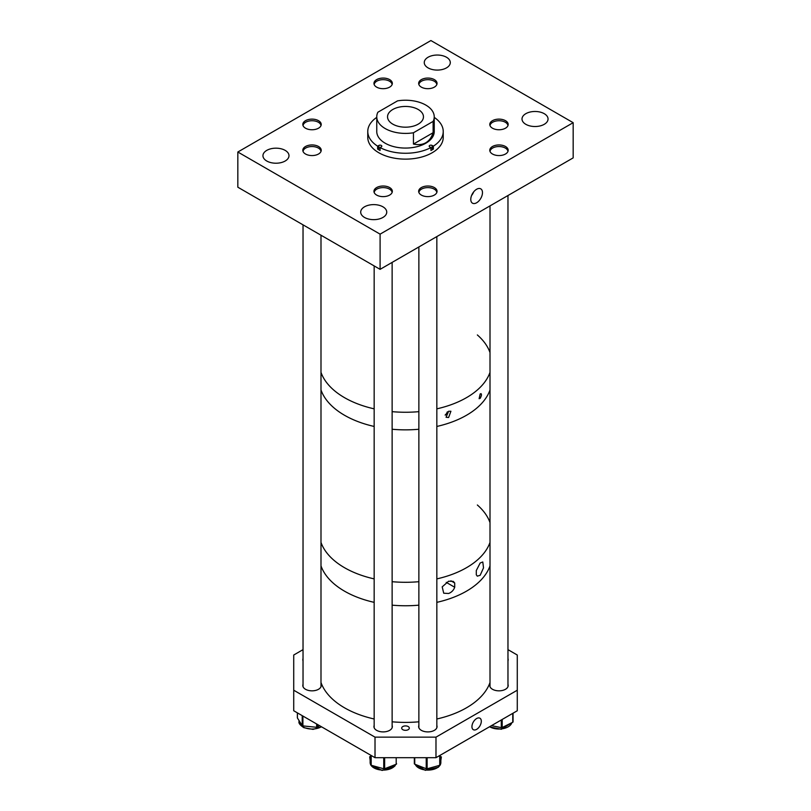 <?xml version="1.0" encoding="UTF-8"?>
<svg xmlns="http://www.w3.org/2000/svg" width="811" height="811" viewBox="0 0 811 811"><rect width="100%" height="100%" fill="white"/><g stroke="black" fill="none" stroke-linecap="round" stroke-linejoin="round"><path stroke-width="1.22" d="M476.625 189.257A8.272 4.775 120 0 0 471.282 196.363A8.272 4.775 120 0 0 472.296 203.054A8.272 4.775 120 0 0 476.625 202.77A8.272 4.775 120 0 0 482.089 195.289A8.272 4.775 120 0 0 480.558 188.74A8.272 4.775 120 0 0 476.625 189.257M434.361 187.564A9.195 5.312 0 0 0 424.335 186.418A9.195 5.312 0 0 0 418.658 191.325A9.195 5.312 0 0 0 421.355 195.076A9.195 5.312 0 0 0 431.371 196.221A9.195 5.312 0 0 0 437.048 191.325A9.195 5.312 0 0 0 434.361 187.564M505.486 146.497A9.195 5.312 0 0 0 495.46 145.351A9.195 5.312 0 0 0 489.783 150.258A9.195 5.312 0 0 0 492.48 154.009A9.195 5.312 0 0 0 502.506 155.165A9.195 5.312 0 0 0 508.183 150.258A9.195 5.312 0 0 0 505.486 146.497M505.486 120.687A9.195 5.312 0 0 0 495.46 119.531A9.195 5.312 0 0 0 489.783 124.438A9.195 5.312 0 0 0 492.48 128.199A9.195 5.312 0 0 0 502.506 129.344A9.195 5.312 0 0 0 508.183 124.438A9.195 5.312 0 0 0 505.486 120.687M389.645 187.564A9.195 5.312 0 0 0 379.629 186.418A9.195 5.312 0 0 0 373.952 191.325A9.195 5.312 0 0 0 376.639 195.076A9.195 5.312 0 0 0 386.665 196.221A9.195 5.312 0 0 0 392.342 191.325A9.195 5.312 0 0 0 389.645 187.564M318.52 120.687A9.195 5.312 0 0 0 308.494 119.531A9.195 5.312 0 0 0 302.817 124.438A9.195 5.312 0 0 0 305.514 128.199A9.195 5.312 0 0 0 315.54 129.344A9.195 5.312 0 0 0 321.217 124.438A9.195 5.312 0 0 0 318.52 120.687M389.645 79.62A9.195 5.312 0 0 0 379.629 78.474A9.195 5.312 0 0 0 373.952 83.371A9.195 5.312 0 0 0 376.639 87.132A9.195 5.312 0 0 0 386.665 88.277A9.195 5.312 0 0 0 392.342 83.371A9.195 5.312 0 0 0 389.645 79.62M318.52 146.497A9.195 5.312 0 0 0 308.494 145.351A9.195 5.312 0 0 0 302.817 150.258A9.195 5.312 0 0 0 305.514 154.009A9.195 5.312 0 0 0 315.54 155.165A9.195 5.312 0 0 0 321.217 150.258A9.195 5.312 0 0 0 318.52 146.497M434.361 79.62A9.195 5.312 0 0 0 424.335 78.474A9.195 5.312 0 0 0 418.658 83.371A9.195 5.312 0 0 0 421.355 87.132A9.195 5.312 0 0 0 431.371 88.277A9.195 5.312 0 0 0 437.048 83.371A9.195 5.312 0 0 0 434.361 79.62M285.178 150.38A13.027 7.522 0 0 0 270.986 148.748A13.027 7.522 0 0 0 262.946 155.692A13.027 7.522 0 0 0 266.758 161.014A13.027 7.522 0 0 0 280.951 162.646A13.027 7.522 0 0 0 288.99 155.692A13.027 7.522 0 0 0 285.178 150.38M382.934 206.815A13.027 7.522 0 0 0 368.741 205.183A13.027 7.522 0 0 0 360.702 212.127A13.027 7.522 0 0 0 364.514 217.449A13.027 7.522 0 0 0 378.707 219.082A13.027 7.522 0 0 0 386.746 212.127A13.027 7.522 0 0 0 382.934 206.815M446.486 57.246A13.027 7.522 0 0 0 432.293 55.614A13.027 7.522 0 0 0 424.254 62.569A13.027 7.522 0 0 0 428.066 67.881A13.027 7.522 0 0 0 442.259 69.513A13.027 7.522 0 0 0 450.298 62.569A13.027 7.522 0 0 0 446.486 57.246M544.242 113.682A13.027 7.522 0 0 0 530.049 112.05A13.027 7.522 0 0 0 522.01 119.004A13.027 7.522 0 0 0 525.822 124.316A13.027 7.522 0 0 0 540.014 125.948A13.027 7.522 0 0 0 548.054 119.004A13.027 7.522 0 0 0 544.242 113.682M380.095 269.343L573.164 157.881L573.164 122.684L380.095 234.146L237.836 152.012L237.836 187.209L380.095 269.343L380.095 234.146M573.164 122.684L430.905 40.55L237.836 152.012M473.624 191.954A7.512 4.339 -60 0 1 471.617 195.441M331.973 388.469A86.219 49.775 0 0 0 374.165 408.845A86.219 49.775 0 0 1 344.533 397.674A86.219 49.775 0 0 1 320.994 372.361A86.219 49.775 0 0 0 331.973 388.469M392.129 411.653A86.219 49.775 0 0 0 418.871 411.653A86.219 49.775 0 0 1 392.129 411.653M436.835 408.845A86.219 49.775 0 0 0 490.006 372.361A86.219 49.775 0 0 1 436.835 408.845M371.641 425.856A86.219 49.775 0 0 0 374.165 426.454A86.219 49.775 0 0 1 344.533 415.273A86.219 49.775 0 0 1 320.994 389.969A86.219 49.775 0 0 0 371.641 425.856M392.129 429.252A86.219 49.775 0 0 0 418.871 429.252A86.219 49.775 0 0 1 392.129 429.252M436.835 426.454A86.219 49.775 0 0 0 490.006 389.969A86.219 49.775 0 0 1 436.835 426.454M371.641 578.294A86.219 49.775 0 0 0 374.165 578.892A86.219 49.775 0 0 1 344.533 567.71A86.219 49.775 0 0 1 320.994 542.407A86.219 49.775 0 0 0 371.641 578.294M392.129 581.69A86.219 49.775 0 0 0 418.871 581.69A86.219 49.775 0 0 1 392.129 581.69M436.835 578.892A86.219 49.775 0 0 0 490.006 542.407A86.219 49.775 0 0 1 436.835 578.892M320.994 565.865A86.219 49.775 0 0 0 374.165 602.35A86.219 49.775 0 0 1 344.533 591.178A86.219 49.775 0 0 1 320.994 565.865M392.129 605.158A86.219 49.775 0 0 0 417.047 605.31A86.219 49.775 0 0 0 418.871 605.158A86.219 49.775 0 0 1 392.129 605.158M320.994 682.507A86.219 49.775 0 0 0 374.165 718.992M392.129 721.8A86.219 49.775 0 0 0 417.047 721.952A86.219 49.775 0 0 0 418.871 721.8M436.835 602.35A86.219 49.775 0 0 0 490.006 565.865A86.219 49.775 0 0 1 436.835 602.35M436.835 718.992A86.219 49.775 0 0 0 490.006 682.507M436.825 192.501A8.982 5.19 0 0 0 434.209 189.135A8.982 5.19 0 0 0 424.66 187.949A8.982 5.19 0 0 0 418.892 192.501M507.95 151.434A8.982 5.19 0 0 0 505.334 148.068A8.982 5.19 0 0 0 495.785 146.882A8.982 5.19 0 0 0 490.016 151.434M507.95 125.624A8.982 5.19 0 0 0 504.371 121.772A8.982 5.19 0 0 0 495.197 121.214A8.982 5.19 0 0 0 490.016 125.624M436.825 84.557A8.982 5.19 0 0 0 433.419 80.786A8.982 5.19 0 0 0 424.173 80.127A8.982 5.19 0 0 0 418.892 84.557M392.108 84.557A8.982 5.19 0 0 0 389.493 81.191A8.982 5.19 0 0 0 379.943 80.005A8.982 5.19 0 0 0 374.175 84.557M320.984 125.624A8.982 5.19 0 0 0 318.368 122.258A8.982 5.19 0 0 0 308.819 121.072A8.982 5.19 0 0 0 303.05 125.624M320.984 151.434A8.982 5.19 0 0 0 318.368 148.068A8.982 5.19 0 0 0 308.819 146.882A8.982 5.19 0 0 0 303.05 151.434M392.108 192.501A8.982 5.19 0 0 0 391.328 190.666A8.982 5.19 0 0 0 381.505 187.696A8.982 5.19 0 0 0 374.175 192.501M446.243 582.359L454.707 587.255C453.592 590.286 451.555 592.365 448.605 593.49L443.718 593.206L442.198 586.87L448.605 581.223L453.248 581.355L454.707 582.997L454.707 587.255M480.173 562.996L482.788 561.972L483.518 567.852L480.173 575.273L477.294 576.155L476.3 574.786L476.3 570.528L480.173 562.996M490.006 522.619A86.219 49.775 0 0 0 477.355 505M450.916 580.808L454.707 582.997M445.249 414.847A3.143 1.815 120 0 0 447.206 412.008M448.615 411.258L450.916 411.248L448.615 417.513L446.07 417.27L448.615 411.258M445.198 415.161A3.487 2.007 120 0 0 447.469 411.826M480.173 393.974C481.896 393.649 481.896 395.109 480.173 398.363L479.119 398.688L480.173 393.974L481.095 393.629M490.006 352.582A86.219 49.775 0 0 0 477.355 334.953M476.625 718.546A6.62 3.822 120 0 0 472.296 724.385A6.62 3.822 120 0 0 473.32 729.687A6.62 3.822 120 0 0 476.625 729.363A6.62 3.822 120 0 0 480.953 723.524A6.62 3.822 120 0 0 479.94 718.211A6.62 3.822 120 0 0 476.625 718.546M374.165 725.429A9.205 5.312 0 0 0 373.942 726.595A9.205 5.312 0 0 0 376.639 730.346A9.205 5.312 0 0 0 386.665 731.502A9.205 5.312 0 0 0 392.352 726.595A9.205 5.312 0 0 0 392.129 725.429M418.871 725.429A9.205 5.312 0 0 0 418.648 726.595A9.205 5.312 0 0 0 421.345 730.346A9.205 5.312 0 0 0 431.381 731.502A9.205 5.312 0 0 0 437.058 726.595A9.205 5.312 0 0 0 436.835 725.429M490.006 684.362A9.205 5.312 0 0 0 489.783 685.528A9.205 5.312 0 0 0 492.48 689.279A9.205 5.312 0 0 0 502.506 690.435A9.205 5.312 0 0 0 508.183 685.528A9.205 5.312 0 0 0 507.97 684.362M303.03 658.552A9.205 5.312 0 0 0 302.817 659.718A9.205 5.312 0 0 0 303.03 660.874M303.03 684.362A9.205 5.312 0 0 0 302.817 685.528A9.205 5.312 0 0 0 305.504 689.279A9.205 5.312 0 0 0 315.54 690.435A9.205 5.312 0 0 0 321.217 685.528A9.205 5.312 0 0 0 320.994 684.362M408.197 726.555A3.812 2.2 0 0 0 404.04 726.078A3.812 2.2 0 0 0 401.688 728.116A3.812 2.2 0 0 0 402.803 729.677A3.812 2.2 0 0 0 406.96 730.153A3.812 2.2 0 0 0 409.312 728.116A3.812 2.2 0 0 0 408.197 726.555M375.017 757.687L293.724 710.75L293.724 690.222L375.017 737.148L435.983 737.148L435.983 757.687L375.017 757.687L375.017 737.148M435.983 737.148L517.276 690.222L517.276 710.75L435.983 757.687M507.97 649.641L517.276 655.024L517.276 690.222M293.724 690.222L293.724 655.024L303.03 649.641M507.97 660.874A9.205 5.312 0 0 0 508.183 659.718A9.205 5.312 0 0 0 507.97 658.552M376.76 131.108A28.75 16.595 0 0 0 376.75 131.483A28.75 16.595 0 0 0 385.174 143.212A28.75 16.595 0 0 0 416.499 146.811A28.75 16.595 0 0 0 434.25 131.483A28.75 16.595 0 0 0 434.24 131.108M434.24 117.372A37.732 21.785 180 0 1 443.232 131.483L443.232 137.353A37.732 21.785 180 0 1 419.936 157.476A37.732 21.785 180 0 1 378.818 152.752A37.732 21.785 180 0 1 367.768 137.353L367.768 131.483A37.732 21.785 180 0 1 376.76 117.372M443.232 131.483A37.732 21.785 180 0 1 433.368 146.162L433.368 149.092L432.131 148.383A1.723 0.993 0 0 0 430.935 148.089M432.131 148.383L432.131 145.453A1.723 0.993 0 0 0 430.256 145.23A1.723 0.993 0 0 0 429.191 146.152A1.723 0.993 0 0 0 429.698 146.862L430.935 147.572L430.935 150.501A37.732 21.785 0 0 0 433.368 149.092M430.935 147.572A37.732 21.785 180 0 1 380.065 147.572L380.065 150.501A37.732 21.785 0 0 1 378.818 149.822A37.732 21.785 0 0 1 377.632 149.092L377.632 146.162A37.732 21.785 180 0 1 367.768 131.483M380.065 147.572L381.302 146.862A1.723 0.993 0 0 0 381.809 146.152A1.723 0.993 0 0 0 380.744 145.23A1.723 0.993 0 0 0 378.869 145.453L377.632 146.162M432.131 145.453L433.368 146.162M380.065 148.089A1.723 0.993 0 0 0 378.869 148.383L377.632 149.092M418.202 109.485A17.964 10.371 0 0 0 398.627 107.234A17.964 10.371 0 0 0 387.536 116.814A17.964 10.371 0 0 0 392.798 124.144A17.964 10.371 0 0 0 412.373 126.394A17.964 10.371 0 0 0 423.464 116.814A17.964 10.371 0 0 0 418.202 109.485M433.125 132.71L433.125 121.397A28.74 16.595 0 0 0 434.24 116.814A28.74 16.595 0 0 0 425.826 105.085A28.74 16.595 0 0 0 397.552 100.868L377.875 112.232A28.74 16.595 0 0 0 376.76 116.814A28.74 16.595 0 0 0 385.174 128.543A28.74 16.595 0 0 0 413.448 132.761L413.448 144.074C423.362 146.102 429.921 142.31 433.125 132.71L413.448 144.074M433.125 121.397L413.448 132.761M396.204 757.687L396.204 764.236A0.902 0.517 0 0 0 396.599 763.769L396.599 763.8M396.204 764.236L384.637 768.747L384.637 757.687M383.745 757.687L383.745 768.787L371.185 765.26L371.185 755.477M370.678 755.183L370.678 764.834L369.694 756.785A0.902 0.517 0 0 0 369.694 756.785L369.694 756.754A0.902 0.517 0 0 1 369.694 756.714M383.745 768.787A0.902 0.517 0 0 0 384.637 768.747M370.678 764.834A0.902 0.517 0 0 0 371.185 765.26M441.366 756.866A0.902 0.517 0 0 0 441.366 756.815L440.241 764.895L440.241 755.223M439.734 755.517L439.734 765.32L427.123 768.777L427.123 757.687M426.221 757.687L426.221 768.737L414.735 764.165L414.735 757.687M414.35 757.687L414.35 763.698A0.902 0.517 0 0 0 414.735 764.165M439.734 765.32A0.902 0.517 0 0 0 440.241 764.895M426.221 768.737A0.902 0.517 0 0 0 427.123 768.777M302.219 715.657L302.219 725.571A0.902 0.517 0 0 0 302.909 725.906L302.909 716.052M316.655 723.99L316.655 727.295L302.909 725.906M302.219 725.571L297.414 717.999L297.414 712.879M319.585 725.683L317.506 727.112L317.506 724.476M316.655 727.295A0.902 0.517 0 0 0 317.506 727.112M501.299 719.975L501.299 727.619A0.902 0.517 0 0 0 502.181 727.528L502.181 719.469M512.755 713.366L512.755 722.256L502.181 727.528M501.299 727.619L491.476 725.642M512.755 722.256A0.902 0.517 0 0 0 513.049 721.77L513.049 713.193L513.069 721.861M378.869 148.383L378.869 145.453M370.931 765.158A12.986 7.502 0 0 0 382.468 770.085A12.986 7.502 0 0 0 394.825 765.878A12.986 7.502 0 0 0 395.748 764.408M370.688 764.854L370.151 762.593A12.986 7.502 0 0 0 370.657 764.672M415.232 764.357A12.986 7.502 0 0 0 425.491 769.974A12.986 7.502 0 0 0 438.548 766.851A12.986 7.502 0 0 0 440.049 765.178M440.251 764.834A12.986 7.502 0 0 0 440.849 762.593L440.849 760.576M321.632 726.859L313.016 729.383L303.872 727.69C300.05 725.135 298.438 723.077 299.026 721.526A12.986 7.502 0 0 0 303.679 727.285A12.986 7.502 0 0 0 321.389 726.727M303.162 727.021L304.257 727.619M489.611 726.727A12.986 7.502 0 0 0 501.411 728.896A12.986 7.502 0 0 0 511.802 722.733M436.835 236.589L436.835 727.751M418.871 246.96L418.871 727.751M507.97 195.522L507.97 686.684M490.006 205.893L490.006 686.684M320.994 235.22L320.994 686.684M303.03 224.85L303.03 686.684M392.129 262.399L392.129 727.751M374.165 265.917L374.165 727.751M434.24 116.814L434.24 131.848M376.76 116.814L376.76 131.848M395.809 764.388L394.704 766.233L382.103 770.45L370.769 765.016M370.151 762.593L370.151 760.546M415.181 764.337L425.309 770.328L438.386 767.247L440.849 762.593M414.34 757.687L414.34 763.739M299.026 721.526L299.026 720.543M297.363 712.849L297.363 717.826M511.832 722.723L501.35 729.282L489.368 726.859"/></g></svg>
